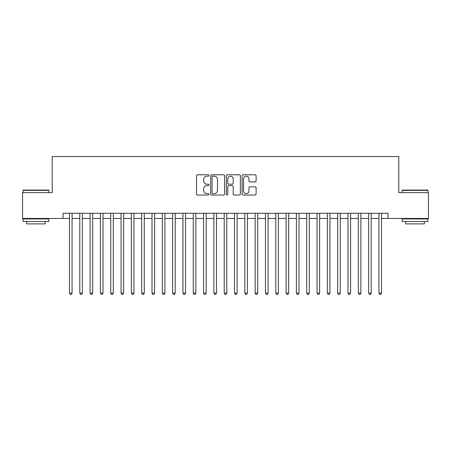 <?xml version="1.0" encoding="UTF-8"?>
<svg xmlns="http://www.w3.org/2000/svg" width="451" height="451" viewBox="0 0 451 451"><rect width="100%" height="100%" fill="white"/><g stroke="black" fill="none" stroke-linecap="round" stroke-linejoin="round"><path stroke-width="0.68" d="M208.999 175.495A0.71 0.71 0 0 0 208.289 174.785L197.532 174.785A1.015 1.015 0 0 0 196.518 175.8L196.518 194.02A1.015 1.015 0 0 0 197.532 195.035L208.289 195.035A0.71 0.71 0 0 0 208.999 194.325A0.71 0.71 0 0 0 208.289 193.62L206.896 193.62A3.242 3.242 0 0 1 203.655 190.378L203.655 188.856A3.242 3.242 0 0 1 206.896 185.62L208.289 185.62A0.71 0.71 0 0 0 208.999 184.91A0.71 0.71 0 0 0 208.289 184.2L206.896 184.2A3.242 3.242 0 0 1 203.655 180.964L203.655 179.442A3.242 3.242 0 0 1 206.896 176.2L208.289 176.2A0.71 0.71 0 0 0 208.999 175.495M255.091 181.922A1.015 1.015 0 0 0 256.1 180.913L256.1 175.8A1.015 1.015 0 0 0 255.091 174.785L243.145 174.785A1.015 1.015 0 0 0 242.131 175.8L242.131 194.02A1.015 1.015 0 0 0 243.145 195.035L255.091 195.035A1.015 1.015 0 0 0 256.1 194.02L256.1 187.847A1.015 1.015 0 0 0 255.091 186.832L249.978 186.832A1.015 1.015 0 0 0 248.963 187.847L248.963 190.908A2.706 2.706 0 0 1 246.257 193.62A2.706 2.706 0 0 1 243.546 190.908L243.546 178.912A2.706 2.706 0 0 1 246.257 176.2A2.706 2.706 0 0 1 248.963 178.912L248.963 180.913A1.015 1.015 0 0 0 249.978 181.922L255.091 181.922M63.039 218.436L22.55 218.436L22.55 192.645L52.203 192.645L52.203 156.542L398.797 156.542L398.797 192.645L428.45 192.645L428.45 218.436L387.961 218.436L387.961 213.278L63.039 213.278L63.039 218.436L69.482 218.436M224.615 175.8A1.015 1.015 0 0 0 223.6 174.785L211.654 174.785A1.015 1.015 0 0 0 210.64 175.8L210.64 194.02A1.015 1.015 0 0 0 211.654 195.035L223.6 195.035A1.015 1.015 0 0 0 224.615 194.02L224.615 175.8M227.4 174.785L239.346 174.785A1.015 1.015 0 0 1 240.36 175.8L240.36 194.02A1.015 1.015 0 0 1 239.346 195.035L234.232 195.035A1.015 1.015 0 0 1 233.218 194.02L233.218 186.629A1.015 1.015 0 0 0 232.209 185.62L228.815 185.62A1.015 1.015 0 0 0 227.806 186.629L227.806 194.325A0.71 0.71 0 0 1 227.095 195.035A0.71 0.71 0 0 1 226.385 194.325L226.385 175.8A1.015 1.015 0 0 1 227.4 174.785M72.064 218.436L79.799 218.436M82.375 218.436L90.115 218.436M92.692 218.436L100.426 218.436M103.008 218.436L110.743 218.436M113.325 218.436L121.06 218.436M123.636 218.436L131.376 218.436M133.953 218.436L141.687 218.436M144.269 218.436L152.004 218.436M154.586 218.436L162.321 218.436M164.897 218.436L172.637 218.436M175.214 218.436L182.948 218.436M185.53 218.436L193.265 218.436M195.847 218.436L203.581 218.436M206.158 218.436L213.898 218.436M216.474 218.436L224.209 218.436M226.791 218.436L234.526 218.436M237.102 218.436L244.842 218.436M247.419 218.436L255.153 218.436M257.735 218.436L265.47 218.436M268.052 218.436L275.786 218.436M278.363 218.436L286.103 218.436M288.679 218.436L296.414 218.436M298.996 218.436L306.731 218.436M309.313 218.436L317.047 218.436M319.624 218.436L327.364 218.436M329.94 218.436L337.675 218.436M340.257 218.436L347.992 218.436M350.574 218.436L358.308 218.436M360.885 218.436L368.625 218.436M371.201 218.436L378.936 218.436M381.518 218.436L387.961 218.436M212.771 176.2A0.71 0.71 0 0 0 212.06 176.91L212.06 192.91A0.71 0.71 0 0 0 212.771 193.62L214.236 193.62A3.242 3.242 0 0 0 217.478 190.378L217.478 179.442A3.242 3.242 0 0 0 214.236 176.2L212.771 176.2M233.218 178.962A2.706 2.706 0 0 0 230.512 176.251A2.706 2.706 0 0 0 227.806 178.962L227.806 183.191A1.015 1.015 0 0 0 228.815 184.2L232.209 184.2A1.015 1.015 0 0 0 233.218 183.191L233.218 178.962M72.064 213.278L72.064 293.116L69.482 293.116L69.482 213.278M72.064 293.116L71.286 294.458L70.26 294.458L69.482 293.116M23.373 190.068L48.545 190.068L48.855 190.378L23.063 190.378L23.373 190.068M35.962 221.531L23.063 221.531L23.063 218.949L48.855 218.949L48.855 221.531L35.962 221.531M45.241 221.531L45.241 223.899L26.677 223.899L26.677 221.531M402.455 190.068L427.627 190.068L427.937 190.378L402.145 190.378L402.455 190.068M415.038 221.531L402.145 221.531L402.145 218.949L427.937 218.949L427.937 221.531L415.038 221.531M424.323 221.531L424.323 223.899L405.759 223.899L405.759 221.531M82.375 213.278L82.375 293.116L79.799 293.116L79.799 213.278M82.375 293.116L81.603 294.458L80.571 294.458L79.799 293.116M92.692 213.278L92.692 293.116L90.115 293.116L90.115 213.278M92.692 293.116L91.919 294.458L90.888 294.458L90.115 293.116M103.008 213.278L103.008 293.116L100.426 293.116L100.426 213.278M103.008 293.116L102.236 294.458L101.204 294.458L100.426 293.116M113.325 213.278L113.325 293.116L110.743 293.116L110.743 213.278M113.325 293.116L112.547 294.458L111.515 294.458L110.743 293.116M123.636 213.278L123.636 293.116L121.06 293.116L121.06 213.278M123.636 293.116L122.864 294.458L121.832 294.458L121.06 293.116M133.953 213.278L133.953 293.116L131.376 293.116L131.376 213.278M133.953 293.116L133.18 294.458L132.149 294.458L131.376 293.116M144.269 213.278L144.269 293.116L141.687 293.116L141.687 213.278M144.269 293.116L143.497 294.458L142.465 294.458L141.687 293.116M154.586 213.278L154.586 293.116L152.004 293.116L152.004 213.278M154.586 293.116L153.808 294.458L152.776 294.458L152.004 293.116M164.897 213.278L164.897 293.116L162.321 293.116L162.321 213.278M164.897 293.116L164.125 294.458L163.093 294.458L162.321 293.116M175.214 213.278L175.214 293.116L172.637 293.116L172.637 213.278M175.214 293.116L174.441 294.458L173.41 294.458L172.637 293.116M185.53 213.278L185.53 293.116L182.948 293.116L182.948 213.278M185.53 293.116L184.758 294.458L183.726 294.458L182.948 293.116M195.847 213.278L195.847 293.116L193.265 293.116L193.265 213.278M195.847 293.116L195.069 294.458L194.037 294.458L193.265 293.116M206.158 213.278L206.158 293.116L203.581 293.116L203.581 213.278M206.158 293.116L205.385 294.458L204.354 294.458L203.581 293.116M216.474 213.278L216.474 293.116L213.898 293.116L213.898 213.278M216.474 293.116L215.702 294.458L214.67 294.458L213.898 293.116M226.791 213.278L226.791 293.116L224.209 293.116L224.209 213.278M226.791 293.116L226.013 294.458L224.987 294.458L224.209 293.116M237.102 213.278L237.102 293.116L234.526 293.116L234.526 213.278M237.102 293.116L236.33 294.458L235.298 294.458L234.526 293.116M247.419 213.278L247.419 293.116L244.842 293.116L244.842 213.278M247.419 293.116L246.646 294.458L245.615 294.458L244.842 293.116M257.735 213.278L257.735 293.116L255.153 293.116L255.153 213.278M257.735 293.116L256.963 294.458L255.931 294.458L255.153 293.116M268.052 213.278L268.052 293.116L265.47 293.116L265.47 213.278M268.052 293.116L267.274 294.458L266.242 294.458L265.47 293.116M278.363 213.278L278.363 293.116L275.786 293.116L275.786 213.278M278.363 293.116L277.59 294.458L276.559 294.458L275.786 293.116M288.679 213.278L288.679 293.116L286.103 293.116L286.103 213.278M288.679 293.116L287.907 294.458L286.875 294.458L286.103 293.116M298.996 213.278L298.996 293.116L296.414 293.116L296.414 213.278M298.996 293.116L298.224 294.458L297.192 294.458L296.414 293.116M309.313 213.278L309.313 293.116L306.731 293.116L306.731 213.278M309.313 293.116L308.535 294.458L307.503 294.458L306.731 293.116M319.624 213.278L319.624 293.116L317.047 293.116L317.047 213.278M319.624 293.116L318.851 294.458L317.82 294.458L317.047 293.116M329.94 213.278L329.94 293.116L327.364 293.116L327.364 213.278M329.94 293.116L329.168 294.458L328.136 294.458L327.364 293.116M340.257 213.278L340.257 293.116L337.675 293.116L337.675 213.278M340.257 293.116L339.485 294.458L338.453 294.458L337.675 293.116M350.574 213.278L350.574 293.116L347.992 293.116L347.992 213.278M350.574 293.116L349.796 294.458L348.764 294.458L347.992 293.116M360.885 213.278L360.885 293.116L358.308 293.116L358.308 213.278M360.885 293.116L360.112 294.458L359.081 294.458L358.308 293.116M371.201 213.278L371.201 293.116L368.625 293.116L368.625 213.278M371.201 293.116L370.429 294.458L369.397 294.458L368.625 293.116M381.518 213.278L381.518 293.116L378.936 293.116L378.936 213.278M381.518 293.116L380.74 294.458L379.714 294.458L378.936 293.116M23.063 192.645L23.063 190.378M28.943 218.949L28.943 218.436M42.975 218.949L42.975 218.436M48.855 192.645L48.855 190.378M402.145 192.645L402.145 190.378M408.025 218.949L408.025 218.436M422.057 218.949L422.057 218.436M427.937 192.645L427.937 190.378"/></g></svg>
